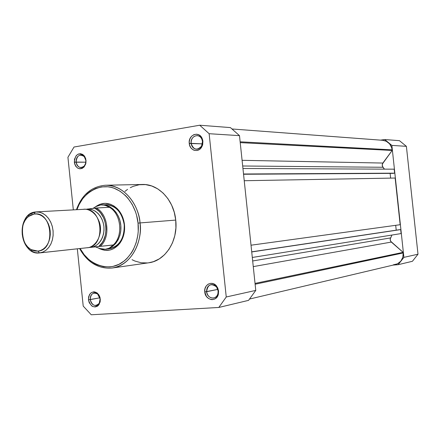 <?xml version="1.0" encoding="UTF-8"?>
<svg xmlns="http://www.w3.org/2000/svg" width="440" height="440" viewBox="0 0 440 440"><rect width="100%" height="100%" fill="white"/><g stroke="black" fill="none" stroke-linecap="round" stroke-linejoin="round"><path stroke-width="0.66" d="M398.151 264.693L393.256 265.062L398.151 264.693L412.418 261.288L418 254.216L406.389 146.333L399.449 140.674L384.72 139.535L391.87 145.404L403.893 257.362L398.151 264.693L412.418 261.288L418 254.216L403.893 257.362L391.87 145.404L406.389 146.333L418 254.216L403.893 257.362L398.151 264.693M380.622 140.135L384.72 139.535L399.449 140.674L406.389 146.333L391.87 145.404L384.72 139.535L380.622 140.135M249.645 299.019L395.461 264.539C400.807 262.801 403.387 258.94 403.194 252.951L255.123 284.24L403.194 252.951L402.809 257.378L400.785 261.217L397.458 263.829L393.388 264.798M240.224 142.637L392.172 150.453L392.123 149.853L240.136 141.806L392.123 149.853L392.172 150.453L382.338 164.06L382.393 166.304L384.45 169.136L382.949 167.266L242.682 165.996L382.949 167.266L382.179 165.187L382.85 163.053L242.088 160.325L382.85 163.053L392.172 150.453L240.224 142.637M382.718 140.294L386.216 141.224L389.576 143.825L391.672 147.664L392.123 149.853C391.138 144.271 388.014 141.086 382.756 140.3L232.139 128.986M394.196 169.18L394.625 173.162L393.074 173.36L243.551 174.257L394.625 173.162L243.524 173.998L394.625 173.162L394.196 169.18L242.946 168.498L394.196 169.18M390.126 173.377L390.632 178.112L390.126 173.377M395.148 178.035L400.164 224.708L251.02 245.207L400.164 224.708L395.148 178.035L244.233 180.725L395.148 178.035M395.698 225.324L396.22 230.17L395.698 225.324M399.13 229.735L400.686 229.587L401.115 233.574L252.307 257.461L401.115 233.574L400.686 229.587L251.724 251.95L399.13 229.735L251.713 251.834L399.13 229.735M391.925 235.048L390.187 238.992L390.61 241.197L403.117 252.351L403.194 252.951L403.117 252.351L255.035 283.404L403.117 252.351L391.325 242.072L253.27 266.618L391.325 242.072L390.401 240.757L390.17 239.157L391.925 235.048M252.676 260.964L390.528 237.924L252.676 260.964M100.111 298.925L97.63 294.036C93.148 291.935 90.684 293.783 90.244 299.591L88.457 299.805C88.984 292.831 91.944 290.609 97.328 293.134L99.55 296.115L100.111 298.925C100.238 302.473 98.967 304.661 96.294 305.481C93.049 305.618 91.031 303.655 90.244 299.591C90.118 296.01 91.41 293.821 94.127 293.024C97.334 292.925 99.33 294.894 100.111 298.925L100.045 297.534L98.868 294.866L97.009 292.892L94.754 291.918L93.583 291.858L91.377 292.595L89.634 294.366L88.611 296.895L88.457 299.805L89.199 302.654L91.718 305.894L92.813 306.526L95.139 306.955L97.35 306.24L98.307 305.476L100.155 301.934L100.309 299.002L99.264 304.238C94.451 308.699 90.855 307.225 88.457 299.805L99.918 297.814L90.244 299.591C92.241 305.767 95.238 306.993 99.242 303.276L100.111 298.925M85.855 160.479L84.282 156.618C79.596 153.659 76.868 155.474 76.104 162.069L74.316 162.217C75.229 154.297 78.502 152.114 84.134 155.666L85.855 160.479C85.888 164.725 84.266 167.09 80.988 167.585C78.293 167.294 76.665 165.451 76.104 162.069C76.071 157.79 77.721 155.424 81.043 154.968C83.694 155.287 85.3 157.124 85.855 160.479L85.762 158.851L84.601 156.277L82.764 154.468L80.531 153.698L78.249 154.083L76.258 155.556L74.465 159.274L74.575 163.658L75.724 166.221L77.545 168.036L79.767 168.823L82.049 168.46L84.057 167.002L85.877 163.268L86.026 160.309L85.707 163.955L84.084 166.964C79.382 170.291 76.126 168.713 74.316 162.217L85.85 162.19L76.104 162.069C77.611 167.475 80.322 168.795 84.243 166.018L85.591 163.51L85.855 160.479M202.488 141.488L201.872 139.172C199.26 132.561 190.064 136.186 191.12 143.341L189.255 143.489C187.979 134.904 199.012 130.532 202.163 138.479L202.901 141.262L202.488 141.488C202.466 146.196 200.492 148.781 196.559 149.226C193.529 148.841 191.719 146.883 191.12 143.341C191.147 138.578 193.16 135.999 197.159 135.608C200.123 136.037 201.899 137.995 202.488 141.488L202.901 141.262L202.604 139.695L201.267 136.928L199.139 134.998L196.548 134.2L193.886 134.645L191.56 136.268L189.926 138.809L189.216 141.889L189.547 145.046L190.861 147.796L192.968 149.732L194.222 150.293L196.895 150.496L199.447 149.468L200.552 148.528L202.213 145.981L202.703 144.469L202.901 141.262L201.79 146.85C198.6 153.164 189.706 150.716 189.255 143.489L202.384 143.858L191.12 143.341C193.468 149.908 196.95 150.838 201.564 146.13L202.488 141.488M218.13 290.934L216.579 286.974C211.035 282.909 207.719 284.488 206.63 291.709L204.76 291.935C203.66 284.449 212.46 280.187 216.711 286.242L218.576 291L218.13 290.934C218.262 294.673 216.816 297.033 213.802 298.001C209.946 298.282 207.554 296.186 206.63 291.709C206.498 287.914 207.977 285.549 211.063 284.62C214.858 284.405 217.217 286.512 218.13 290.934L218.576 291L217.718 287.909L215.93 285.362L213.494 283.75L210.788 283.322L208.214 284.136L206.168 286.055L204.958 288.794L204.76 291.935L206.388 296.368L208.516 298.491L211.129 299.552L212.493 299.624L215.072 298.837L217.14 296.923L218.372 294.168L218.576 291L218.35 294.256C216.629 302.462 205.282 300.443 204.76 291.935L217.816 289.399L206.63 291.709C207.064 298.793 216.513 300.465 217.943 293.634L218.13 290.934M107.255 248.936C112.25 248.886 116.457 246.631 119.884 242.16C123.343 237.254 124.79 231.457 124.212 224.763L124.476 224.703C125.092 231.825 123.558 237.996 119.867 243.216C113.955 250.393 107.069 252.159 99.198 248.518L104.429 250.256L109.912 250.047L113.41 248.787L118.091 245.322L121.721 240.229L123.387 236.143L124.592 229.378L124.476 224.703L123.635 220.115L121.077 213.785L117.194 208.621L114.037 206.047L110.567 204.292L105.089 203.313L99.699 204.364L95.777 206.586C102.955 201.718 110.038 202.345 117.035 208.466C121.22 212.685 123.701 218.097 124.476 224.703L124.212 224.763C123.481 218.559 121.149 213.472 117.216 209.506C113.113 205.651 108.592 204.105 103.659 204.87L105.391 204.677C115.643 205.31 121.913 212.003 124.212 224.763C124.498 238.321 119.427 246.345 108.993 248.842M138.039 223.13C139.354 233.409 136.675 252.362 121.787 262.724C106.409 273.086 86.339 262.18 80.124 248.507L84.156 254.656L88.99 259.71L94.49 263.549L97.433 264.957L103.554 266.695L109.802 266.91L112.904 266.442L118.91 264.352L124.443 260.794L126.968 258.495L131.389 252.978L133.243 249.81L136.136 242.809L137.847 235.153L138.232 231.176L138.039 223.13L140.019 222.931L138.039 223.13L136.576 215.232L135.388 211.442L132.154 204.369L127.897 198.204L125.444 195.536L120.005 191.174L114.048 188.221L110.952 187.314L107.817 186.786L101.552 186.901L95.497 188.546L89.881 191.637L87.302 193.683L82.715 198.682L79.024 204.715L76.956 209.688C80.999 195.014 98.819 181.506 115.165 188.65C131.098 195.8 137.197 212.993 138.039 223.13M79.607 248.562C87.401 262.526 98.274 269.005 112.217 268.01C135.674 264.038 142.516 235.109 140.019 222.931C142.654 244.91 129.239 266.096 112.217 268.01C98.56 269.132 87.758 262.647 79.822 248.54M112.217 268.01L148.737 262.79C165.242 260.915 178.244 240.845 175.736 220.083L140.019 222.931L175.736 220.083L174.29 212.366L171.633 205.112L167.877 198.616L163.18 193.132L157.74 188.876L151.778 185.999L145.536 184.602L139.26 184.723L133.188 186.34L130.3 187.688M248.567 300.361L255.772 290.406L239.492 135.647L230.412 127.595L199.727 125.224L209.138 133.705L226.248 296.989L218.796 307.461L91.267 314.776L83.21 306.091L77.325 248.815L83.21 306.091L91.267 314.776L218.796 307.461L248.567 300.361L255.772 290.406L239.492 135.647L209.138 133.705L226.248 296.989L255.772 290.406L226.248 296.989L218.796 307.461L248.567 300.361M73.326 209.88L67.925 157.295L74.019 147.026L199.727 125.224L230.412 127.595L239.492 135.647L209.138 133.705L199.727 125.224L74.019 147.026L67.925 157.295L73.326 209.88M127.551 189.371L124.96 191.378M132.028 259.694L134.97 261.069L141.103 262.752L147.373 262.944M148.704 262.796L153.532 261.635L159.346 258.846L164.582 254.672L169.021 249.271L172.48 242.841L174.812 235.637L175.912 227.942L175.736 220.083C173.948 200.03 158.312 183.722 142.351 184.476L105.463 185.24C121.93 184.448 138.133 201.713 140.019 222.931C139.793 210.771 128.354 185.361 105.463 185.24C91.542 186.516 81.868 194.673 76.439 209.715M39.512 252.934L42.917 252.065L46.063 250.201L48.78 247.434L50.936 243.898L52.415 239.773L53.136 235.263L53.059 230.61L52.19 226.05L50.578 221.821L48.301 218.141L45.48 215.193L42.267 213.125L38.825 212.036L35.332 211.976L34.166 214.027C52.157 210.683 56.205 250.173 37.956 251.108L35.189 251.037L32.467 250.261L29.893 248.809L27.561 246.741L25.564 244.139L23.969 241.104L22.204 234.19L22.534 227.04L23.48 223.702L24.91 220.698L26.763 218.141L28.985 216.128L31.482 214.737L34.166 214.027L36.933 214.022L39.677 214.737L42.29 216.145L44.671 218.191L46.728 220.798L48.373 223.867L49.544 227.277L50.188 230.901L50.287 234.586L49.836 238.189L48.851 241.571L47.372 244.596L45.463 247.148L43.192 249.128L40.656 250.465L37.956 251.108L31.235 249.662C20.636 244.409 18.92 223.372 28.529 216.469L34.166 214.027L35.332 211.976L39.666 212.207L43.005 213.499L46.085 215.716L48.758 218.757L50.881 222.47L52.36 226.677L53.108 231.171L53.097 235.725L52.322 240.119L50.826 244.129L48.681 247.561L46.002 250.25L42.917 252.065L39.512 252.934L37.956 251.108L39.512 252.934C19.883 255.865 15.587 213.664 35.332 211.976L29.101 214.687C18.497 222.321 20.389 245.514 32.093 251.328L35.211 252.593L38.979 252.978L87.142 247.742C91.734 247.957 101.31 241.071 100.298 226.793C98.373 212.625 87.632 208.115 83.199 209.38M99.033 221.172C100.584 225.236 100.925 229.378 100.045 233.596C100.925 229.378 100.584 225.236 99.033 221.172M35.332 211.976L37.147 211.877L35.332 211.976M99.787 246.417L98.687 246.527C109.962 238.117 107.448 213.769 94.738 208.164L96.327 207.988C108.372 214.341 110.754 237.375 100.282 246.362L112.992 245.047L101.107 246.274L112.992 245.047L112.53 245.537L112.816 244.992L100.282 246.362C110.754 237.375 108.372 214.341 96.327 207.988L108.928 207.317L108.543 206.882C121.33 212.663 123.844 236.94 112.53 245.537L109.357 248.094L112.53 245.537C123.844 236.94 121.33 212.663 108.543 206.882L104.924 205.156L100.788 204.947L105.782 205.189L109.533 206.591L112.992 208.984L115.99 212.256L118.371 216.26L120.016 220.798L120.846 225.643L120.813 230.56L119.922 235.306L118.222 239.641L115.797 243.364L112.772 246.285L109.296 248.276L105.353 249.26L109.357 248.094L105.353 249.26L98.939 248.424L102.328 249.233L105.353 249.26L100.837 248.958L95.392 246.868L100.837 248.958L105.353 249.26C114.752 248.424 122.1 237.056 120.786 225.038C119.614 213.01 110.121 203.605 100.788 204.947L96.437 206.261L92.961 208.389L96.437 206.261L100.788 204.947L95.585 206.696L100.788 204.947L102.9 204.859L106.816 205.832L109.093 207.246L108.257 207.356L108.928 207.317L95.925 208.021L85.739 209.325L86.862 209.181L86.823 209.473L86.862 209.181C91.284 207.922 101.998 212.405 103.912 226.501C104.918 240.708 95.365 247.555 90.788 247.346L90.602 246.846L90.788 247.346L93.671 246.675L96.382 245.295L98.813 243.249L100.859 240.614L102.449 237.496L103.51 234.009L104.005 230.296L103.912 226.501L103.23 222.778L101.992 219.269L100.243 216.112L98.059 213.433L95.524 211.338L92.736 209.897L89.809 209.171L86.862 209.181L94.738 208.164L98.852 211.09L100.656 213.054L103.587 217.8L104.654 220.495L105.892 226.27L106.035 229.246L105.369 235.076L103.477 240.383L102.113 242.721L98.687 246.527L87.841 247.649L100.034 246.389M102.74 204.853L103.048 204.837L102.74 204.853M86.862 209.181L85.916 209.341L86.862 209.181M87.142 247.742L87.208 247.737C106.139 246.725 102.916 207.229 84.073 209.297L36.234 211.893M97.63 294.036L97.328 293.134M84.282 156.618L84.134 155.666M201.872 139.172L202.163 138.479M216.579 286.974L216.711 286.242M117.216 209.506L117.035 208.466M119.884 242.16L119.867 243.216M217.943 293.634L218.35 294.256M201.564 146.13L201.79 146.85M84.243 166.018L84.084 166.964M99.242 303.276L99.264 304.238M29.101 214.687L28.529 216.469M32.093 251.328L31.235 249.662M39.584 252.929L87.208 247.737"/></g></svg>
